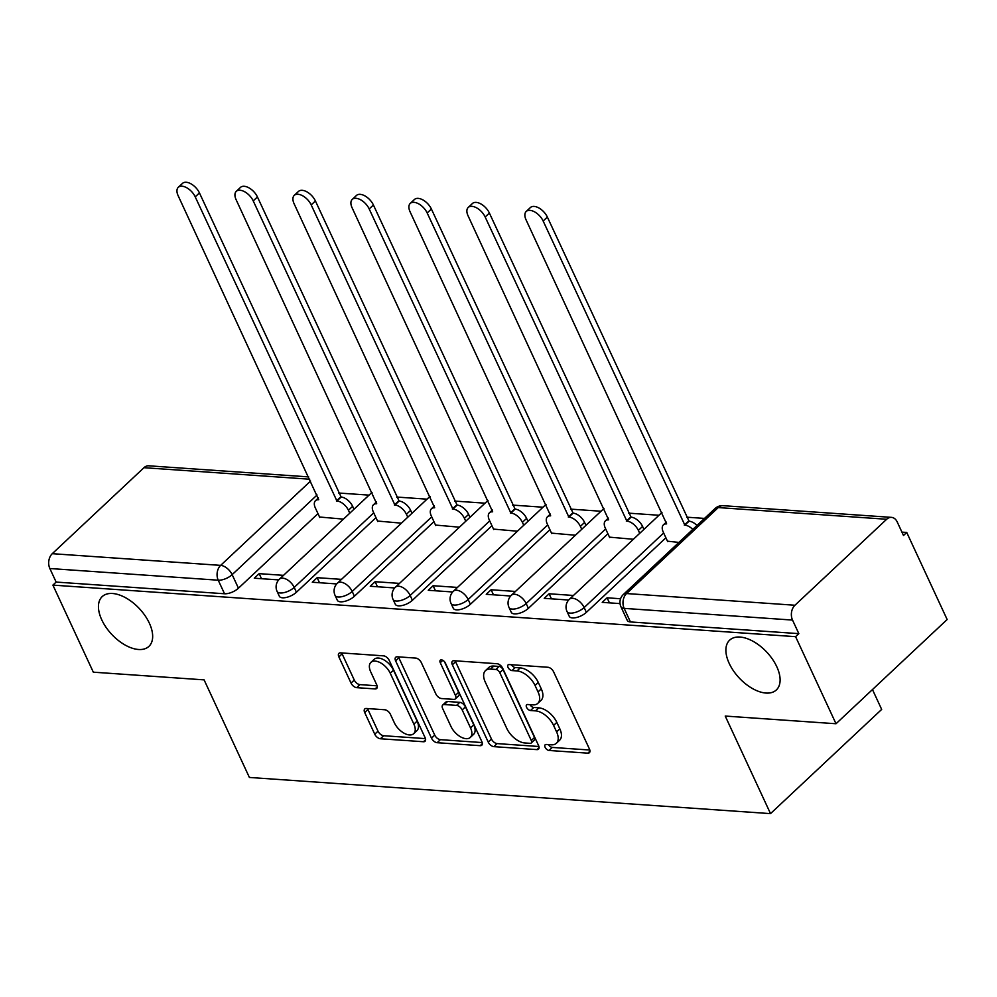 <?xml version="1.0" encoding="UTF-8"?>
<svg xmlns="http://www.w3.org/2000/svg" width="997" height="997" viewBox="0 0 997 997"><rect width="100%" height="100%" fill="white"/><g stroke="black" fill="none" stroke-linecap="round" stroke-linejoin="round"><path stroke-width="1.5" d="M545.11 747.289A3.664 2.031 -133.2 0 0 549.06 750.467L587.831 753.159A5.234 2.891 -133.2 0 0 589.414 752.685A5.234 2.891 -133.2 0 0 589.489 749.121L553.597 671.816A5.234 2.891 -133.2 0 0 547.964 667.267L509.193 664.575A3.664 2.031 -133.2 0 0 508.084 664.912A3.664 2.031 -133.2 0 0 508.034 667.404A3.664 2.031 -133.2 0 0 511.984 670.582L516.994 670.931A16.75 9.272 -133.2 0 1 535.053 685.487L538.044 691.93A16.75 9.272 -133.2 0 1 537.832 703.334A16.75 9.272 -133.2 0 1 532.747 704.867L527.737 704.518A3.664 2.031 -133.2 0 0 526.615 704.842A3.664 2.031 -133.2 0 0 526.578 707.347A3.664 2.031 -133.2 0 0 530.516 710.525L535.539 710.873A16.75 9.272 -133.2 0 1 553.597 725.43L556.588 731.873A16.75 9.272 -133.2 0 1 556.363 743.276A16.75 9.272 -133.2 0 1 551.291 744.809L546.269 744.46A3.664 2.031 -133.2 0 0 545.16 744.784A3.664 2.031 -133.2 0 0 545.11 747.289M548.537 744.609A3.664 2.031 -133.2 0 0 552.301 747.426L589.825 750.031M511.461 664.725A3.664 2.031 -133.2 0 0 515.225 667.554L520.235 667.89L516.994 670.931M530.005 704.667A3.664 2.031 -133.2 0 0 533.756 707.484L538.779 707.833L535.539 710.873M149.338 623.137A34.135 18.893 -133.2 0 0 125.996 597.963A34.135 18.893 -133.2 0 0 102.205 596.592A34.135 18.893 -133.2 0 0 101.756 619.835A34.135 18.893 -133.2 0 0 125.099 645.022A34.135 18.893 -133.2 0 0 148.902 646.392A34.135 18.893 -133.2 0 0 149.338 623.137M776.788 666.706A34.135 18.893 -133.2 0 0 753.445 641.52A34.135 18.893 -133.2 0 0 729.654 640.149A34.135 18.893 -133.2 0 0 729.206 663.404A34.135 18.893 -133.2 0 0 752.548 688.591A34.135 18.893 -133.2 0 0 776.351 689.949A34.135 18.893 -133.2 0 0 776.788 666.706M366.348 708.481A5.234 2.891 -133.2 0 0 364.765 708.954A5.234 2.891 -133.2 0 0 364.69 712.519L374.76 734.216A5.234 2.891 -133.2 0 0 380.405 738.752L423.463 741.743A5.234 2.891 -133.2 0 0 425.046 741.269A5.234 2.891 -133.2 0 0 425.108 737.705L389.229 660.4A5.234 2.891 -133.2 0 0 383.583 655.852L340.538 652.861A5.234 2.891 -133.2 0 0 338.943 653.334A5.234 2.891 -133.2 0 0 338.88 656.911L351.044 683.107A5.234 2.891 -133.2 0 0 356.677 687.656L375.109 688.927A5.234 2.891 -133.2 0 0 376.692 688.453A5.234 2.891 -133.2 0 0 376.766 684.889L370.734 671.903A14.008 7.752 -133.2 0 1 370.909 662.357A14.008 7.752 -133.2 0 1 380.68 662.918A14.008 7.752 -133.2 0 1 390.251 673.249L413.88 724.146A14.008 7.752 -133.2 0 1 413.693 733.68A14.008 7.752 -133.2 0 1 403.935 733.119A14.008 7.752 -133.2 0 1 394.351 722.788L390.413 714.313A5.234 2.891 -133.2 0 0 384.78 709.764L366.348 708.481M794.945 605.241L886.657 519.263A10.668 7.627 94 0 1 891.455 517.368A10.668 7.627 94 0 1 897.2 521.93L903.494 535.501L906.734 532.46L947.15 619.523L836.009 723.747L725.23 716.058L770.519 813.627L249.387 777.448L204.098 679.867L93.319 672.177L52.903 585.114L795.594 636.672L798.834 633.643L792.528 620.072L624.147 608.382A10.668 4.549 155.1 0 1 620.957 606.799L627.25 620.358A10.668 4.549 155.1 0 0 630.44 621.941L624.147 608.382A10.668 7.627 94 0 1 626.565 593.551L794.945 605.241A10.668 7.627 94 0 0 792.528 620.072M836.009 723.747L795.594 636.672M488.231 742.092A5.234 2.891 -133.2 0 0 493.876 746.641L536.934 749.619A5.234 2.891 -133.2 0 0 538.517 749.146A5.234 2.891 -133.2 0 0 538.579 745.582L502.7 668.277A5.234 2.891 -133.2 0 0 497.054 663.728L454.009 660.737A5.234 2.891 -133.2 0 0 452.414 661.223A5.234 2.891 -133.2 0 0 452.351 664.787L488.231 742.092L491.471 739.051A5.234 2.891 -133.2 0 0 497.117 743.6L538.928 746.504M480.193 745.681L437.147 742.703A5.234 2.891 -133.2 0 1 431.502 738.154L395.61 660.849A5.234 2.891 -133.2 0 1 395.684 657.285A5.234 2.891 -133.2 0 1 397.267 656.799L415.699 658.082A5.234 2.891 -133.2 0 1 421.332 662.631L435.888 693.987A5.234 2.891 -133.2 0 0 441.534 698.536L453.76 699.383A5.234 2.891 -133.2 0 0 455.342 698.897A5.234 2.891 -133.2 0 0 455.405 695.333L440.263 662.693A3.664 2.031 -133.2 0 1 440.313 660.201A3.664 2.031 -133.2 0 1 442.867 660.35A3.664 2.031 -133.2 0 1 445.372 663.055L481.85 741.643A5.234 2.891 -133.2 0 1 481.788 745.208A5.234 2.891 -133.2 0 1 480.193 745.681L482.361 743.662M317.981 513.629L238.445 588.205L232.151 574.646A10.668 4.549 155.1 0 1 218.231 580.204L49.85 568.514A10.668 7.627 -86 0 1 52.268 553.684L143.967 467.693A10.668 7.627 -86 0 1 148.777 465.811L308.671 476.902M906.734 532.46L901.924 532.124M704.493 518.415L686.671 517.181M658.98 515.262L628.683 513.156M600.992 511.237L570.695 509.131M543.004 507.211L512.707 505.105M485.016 503.186L454.719 501.08M427.04 499.161L396.731 497.054M369.052 495.123L338.743 493.029M872.462 689.563L881.672 709.415L770.519 813.627M52.903 585.114L56.144 582.074L49.85 568.514M667.479 541.172L678.895 542.418M620.57 598.748L607.086 597.814L609.429 602.861M607.086 597.814L602.225 602.362L620.034 603.596M609.491 537.146L633.382 539.265M573.437 595.471L549.098 593.776L551.441 598.836M549.098 593.776L544.237 598.337L568.651 600.032M551.503 533.121L575.394 535.239M515.449 591.445L491.11 589.75L493.453 594.81M491.11 589.75L486.249 594.312L510.663 596.007M493.515 529.095L517.406 531.214M457.461 587.42L433.122 585.725L435.465 590.785M433.122 585.725L428.261 590.286L452.675 591.981M435.527 525.07L459.418 527.189M399.473 583.395L375.134 581.7L377.477 586.759M375.134 581.7L370.273 586.261L394.687 587.956M377.539 521.045L401.43 523.163M341.485 579.369L317.146 577.674L319.489 582.734M317.146 577.674L312.285 582.236L336.699 583.93M375.969 517.655L296.433 592.23L294.202 587.42A10.668 4.549 155.1 0 1 284.22 592.579A10.668 4.549 155.1 0 1 277.091 591.395L279.322 596.206A10.668 4.549 -24.9 0 0 286.463 597.402A10.668 4.549 -24.9 0 0 296.433 592.23M433.957 521.68L354.421 596.256L352.19 591.445A10.668 4.549 155.1 0 1 342.208 596.605A10.668 4.549 155.1 0 1 335.079 595.421L337.31 600.231A10.668 4.549 -24.9 0 0 344.439 601.428A10.668 4.549 -24.9 0 0 354.421 596.256M491.945 525.706L412.409 600.281L410.178 595.471A10.668 4.549 155.1 0 1 400.196 600.63A10.668 4.549 155.1 0 1 393.067 599.446L395.298 604.257A10.668 4.549 -24.9 0 0 402.427 605.453A10.668 4.549 -24.9 0 0 412.409 600.281M549.933 529.731L470.397 604.307L468.166 599.496A10.668 4.549 155.1 0 1 458.184 604.656A10.668 4.549 155.1 0 1 451.055 603.472L453.286 608.282A10.668 4.549 -24.9 0 0 460.415 609.479A10.668 4.549 -24.9 0 0 470.397 604.307M607.921 533.756L528.385 608.332L526.154 603.521A10.668 4.549 155.1 0 1 516.172 608.693A10.668 4.549 155.1 0 1 509.043 607.497L511.274 612.308A10.668 4.549 -24.9 0 0 518.403 613.504A10.668 4.549 -24.9 0 0 528.385 608.332M665.909 537.782L586.373 612.357L584.142 607.547A10.668 4.549 155.1 0 1 574.16 612.719A10.668 4.549 155.1 0 1 567.031 611.522L569.262 616.333A10.668 4.549 -24.9 0 0 576.391 617.529A10.668 4.549 -24.9 0 0 586.373 612.357M283.497 575.344L259.158 573.649L254.297 578.21L278.711 579.905M319.551 517.019L343.442 519.125M259.158 573.649L261.501 578.709M56.144 582.074L224.537 593.763A10.668 4.549 -24.9 0 0 238.445 588.205M798.834 633.643L630.44 621.941M556.363 743.276L559.604 740.248A16.75 9.272 -133.2 0 0 559.828 728.832L556.588 731.873M538.779 707.833A16.75 9.272 -133.2 0 1 556.837 722.389L559.828 728.832M537.832 703.334L541.072 700.305A16.75 9.272 -133.2 0 0 541.284 688.89L538.044 691.93M520.235 667.89A16.75 9.272 -133.2 0 1 538.293 682.447L541.284 688.89M455.243 660.824A5.234 2.891 -133.2 0 0 455.592 661.746L491.471 739.051M530.13 743.338A3.664 2.031 -133.2 0 0 531.239 743.002A3.664 2.031 -133.2 0 0 531.289 740.509L499.784 672.651A3.664 2.031 -133.2 0 0 495.833 669.461L490.549 669.099A16.75 9.272 -133.2 0 0 485.464 670.62A16.75 9.272 -133.2 0 0 485.252 682.035L506.775 728.408A16.75 9.272 -133.2 0 0 524.833 742.964L530.13 743.338M531.239 743.002L534.479 739.961A3.664 2.031 -133.2 0 0 534.529 737.468L531.289 740.509M485.464 670.62L488.704 667.579A16.75 9.272 -133.2 0 1 493.789 666.058L499.073 666.432A3.664 2.031 -133.2 0 1 503.024 669.61L534.529 737.468M482.187 742.566L440.387 739.662L437.147 742.703M398.513 656.886A5.234 2.891 -133.2 0 0 398.85 657.808L434.742 735.113A5.234 2.891 -133.2 0 0 440.387 739.662M455.342 698.897L458.583 695.869A5.234 2.891 -133.2 0 0 458.645 692.304L444.413 661.609M450.993 726.514A14.008 7.752 -133.2 0 0 460.564 736.845A14.008 7.752 -133.2 0 0 470.335 737.406A14.008 7.752 -133.2 0 0 470.509 727.872L462.184 709.939A5.234 2.891 -133.2 0 0 456.551 705.39L444.326 704.543A5.234 2.891 -133.2 0 0 442.743 705.016A5.234 2.891 -133.2 0 0 442.668 708.58L450.993 726.514M470.335 737.406L473.575 734.365A14.008 7.752 -133.2 0 0 473.749 724.831L470.509 727.872M442.743 705.016L445.983 701.975A5.234 2.891 -133.2 0 1 447.566 701.502L459.791 702.349A5.234 2.891 -133.2 0 1 465.425 706.898L473.749 724.831M413.693 733.68L416.933 730.639A14.008 7.752 -133.2 0 0 417.12 721.105L413.88 724.146M370.909 662.357L374.149 659.316A14.008 7.752 -133.2 0 1 383.92 659.877A14.008 7.752 -133.2 0 1 393.491 670.208L417.12 721.105M341.772 652.948A5.234 2.891 -133.2 0 0 342.121 653.87L354.284 680.066A5.234 2.891 -133.2 0 0 359.917 684.615L377.103 685.811M367.594 708.568A5.234 2.891 -133.2 0 0 367.93 709.478L378 731.175A5.234 2.891 -133.2 0 0 383.646 735.724L425.457 738.627M692.778 529.407A10.668 5.907 -133.2 0 0 684.864 525.145L543.153 221.022A12.263 6.792 -133.2 0 0 534.766 211.975A12.263 6.792 -133.2 0 0 526.204 211.476A12.263 6.792 -133.2 0 0 526.055 219.839L666.644 523.886A10.668 5.907 -133.2 0 0 663.416 524.858A10.668 5.907 -133.2 0 0 663.267 532.124L667.691 541.645M526.204 211.476L530.416 207.526A12.263 6.792 46.8 0 1 538.978 208.024A12.263 6.792 46.8 0 1 547.365 217.072L689.077 521.194A10.668 5.907 46.8 0 1 696.99 525.456M688.516 521.157L684.303 525.107M639.725 533.32L638.367 530.392A10.668 5.907 -133.2 0 0 626.876 521.119L485.165 216.997A12.263 6.792 -133.2 0 0 476.778 207.949A12.263 6.792 -133.2 0 0 468.216 207.451A12.263 6.792 -133.2 0 0 468.067 215.813L608.656 519.861A10.668 5.907 -133.2 0 0 605.428 520.833A10.668 5.907 -133.2 0 0 605.291 528.098L609.703 537.62M468.216 207.451L472.428 203.5A12.263 6.792 46.8 0 1 480.99 203.999A12.263 6.792 46.8 0 1 489.377 213.046L631.089 517.169A10.668 5.907 46.8 0 1 642.579 526.441L638.367 530.392M643.937 529.37L642.579 526.441M630.528 517.131L626.315 521.082M581.737 529.282L580.379 526.366A10.668 5.907 -133.2 0 0 568.888 517.094L427.177 212.972A12.263 6.792 -133.2 0 0 418.79 203.924A12.263 6.792 -133.2 0 0 410.241 203.425A12.263 6.792 -133.2 0 0 410.079 211.788L550.668 515.835A10.668 5.907 -133.2 0 0 547.44 516.807A10.668 5.907 -133.2 0 0 547.303 524.061L551.715 533.594M410.241 203.425L414.453 199.475A12.263 6.792 46.8 0 1 423.002 199.973A12.263 6.792 46.8 0 1 431.389 209.021L573.101 513.143A10.668 5.907 46.8 0 1 584.591 522.416L580.379 526.366M585.949 525.344L584.591 522.416M572.54 513.106L568.327 517.057M523.749 525.257L522.391 522.341A10.668 5.907 -133.2 0 0 510.9 513.069L369.189 208.946A12.263 6.792 -133.2 0 0 360.802 199.899A12.263 6.792 -133.2 0 0 352.253 199.4A12.263 6.792 -133.2 0 0 352.091 207.762L492.68 511.81A10.668 5.907 -133.2 0 0 489.452 512.77A10.668 5.907 -133.2 0 0 489.315 520.035L493.727 529.569M352.253 199.4L356.465 195.449A12.263 6.792 46.8 0 1 365.014 195.948A12.263 6.792 46.8 0 1 373.401 204.996L515.113 509.118A10.668 5.907 46.8 0 1 526.603 518.39L522.391 522.341M527.961 521.319L526.603 518.39M514.552 509.081L510.339 513.031M465.761 521.232L464.403 518.315A10.668 5.907 -133.2 0 0 452.912 509.043L311.201 204.921A12.263 6.792 -133.2 0 0 302.814 195.873A12.263 6.792 -133.2 0 0 294.265 195.375A12.263 6.792 -133.2 0 0 294.103 203.737L434.692 507.785A10.668 5.907 -133.2 0 0 431.464 508.744A10.668 5.907 -133.2 0 0 431.327 516.01L435.751 525.544M294.265 195.375L298.477 191.424A12.263 6.792 46.8 0 1 307.026 191.923A12.263 6.792 46.8 0 1 315.413 200.97L457.125 505.093A10.668 5.907 46.8 0 1 468.615 514.365L464.403 518.315M469.973 517.281L468.615 514.365M456.564 505.055L452.351 509.006M407.773 517.206L406.415 514.29A10.668 5.907 -133.2 0 0 394.924 505.018L253.213 200.895A12.263 6.792 -133.2 0 0 244.826 191.848A12.263 6.792 -133.2 0 0 236.277 191.349A12.263 6.792 -133.2 0 0 236.115 199.699L376.704 503.759A10.668 5.907 -133.2 0 0 373.476 504.719A10.668 5.907 -133.2 0 0 373.339 511.984L377.763 521.518M236.277 191.349L240.489 187.399A12.263 6.792 46.8 0 1 249.038 187.897A12.263 6.792 46.8 0 1 257.425 196.945L399.136 501.067A10.668 5.907 46.8 0 1 410.627 510.339L406.415 514.29M411.985 513.256L410.627 510.339M398.576 501.03L394.363 504.981M349.785 513.181L348.427 510.265A10.668 5.907 -133.2 0 0 336.936 500.993L195.225 196.87A12.263 6.792 -133.2 0 0 186.838 187.81A12.263 6.792 -133.2 0 0 178.289 187.324A12.263 6.792 -133.2 0 0 178.127 195.674L318.716 499.734A10.668 5.907 -133.2 0 0 315.488 500.693A10.668 5.907 -133.2 0 0 315.351 507.959L319.775 517.493M178.289 187.324L182.501 183.373A12.263 6.792 46.8 0 1 191.05 183.872A12.263 6.792 46.8 0 1 199.437 192.92L341.148 497.042A10.668 5.907 46.8 0 1 352.639 506.314L348.427 510.265M353.997 509.23L352.639 506.314M340.588 497.005L336.375 500.955M552.301 747.426L549.06 750.467M515.225 667.554L511.984 670.582M533.756 707.484L530.516 710.525M317.071 495.011L232.151 574.646A10.668 5.907 46.8 0 0 220.649 565.374L310.59 481.04M309.731 479.208L143.967 467.693M52.268 553.684L220.649 565.374A10.668 7.627 94 0 0 218.231 580.204L224.537 593.763M886.657 519.263L718.264 507.573L626.565 593.551A10.668 5.907 -133.2 0 0 623.337 594.524A10.668 10.668 0 0 0 620.957 606.799M373.738 512.844L294.202 587.42A10.668 5.907 46.8 0 0 282.699 578.148A10.668 5.907 46.8 0 0 279.472 579.12A10.668 10.668 0 0 0 277.091 591.395M431.726 516.87L352.19 591.445A10.668 5.907 46.8 0 0 340.687 582.173A10.668 5.907 46.8 0 0 337.46 583.145A10.668 10.668 0 0 0 335.079 595.421M489.701 520.895L410.178 595.471A10.668 5.907 46.8 0 0 398.675 586.199A10.668 5.907 46.8 0 0 395.448 587.171A10.668 10.668 0 0 0 393.067 599.446M547.689 524.921L468.166 599.496A10.668 5.907 46.8 0 0 456.663 590.224A10.668 5.907 46.8 0 0 453.436 591.196A10.668 10.668 0 0 0 451.055 603.472M605.678 528.946L526.154 603.521A10.668 5.907 46.8 0 0 514.651 594.249A10.668 5.907 46.8 0 0 511.424 595.221A10.668 10.668 0 0 0 509.043 607.497M663.666 532.971L584.142 607.547A10.668 5.907 46.8 0 0 572.639 598.275A10.668 5.907 46.8 0 0 569.412 599.247A10.668 10.668 0 0 0 567.031 611.522M569.412 599.247L661.111 513.268A10.668 5.907 46.8 0 1 661.983 512.67M511.424 595.221L603.123 509.243A10.668 5.907 46.8 0 1 603.995 508.644M453.436 591.196L545.135 505.217A10.668 5.907 46.8 0 1 546.007 504.619M395.448 587.171L487.147 501.192A10.668 5.907 46.8 0 1 488.019 500.594M337.46 583.145L429.159 497.154A10.668 5.907 46.8 0 1 430.031 496.568M279.472 579.12L371.171 493.129A10.668 5.907 46.8 0 1 372.043 492.543M715.036 508.545A10.668 5.907 -133.2 0 1 718.264 507.573A10.668 7.627 -86 0 1 723.074 505.678A10.668 10.668 0 0 0 715.036 508.545L623.337 594.524M556.837 722.389L553.597 725.43M538.293 682.447L535.053 685.487M589.987 751.127L587.831 753.159M455.592 661.746L452.351 664.787M539.09 747.6L536.934 749.619M497.117 743.6L493.876 746.641M503.024 669.61L499.784 672.651M499.073 666.432L495.833 669.461M493.789 666.058L490.549 669.099M434.742 735.113L431.502 738.154M398.85 657.808L395.61 660.849M458.645 692.304L455.405 695.333M442.805 660.313L440.263 662.693M465.425 706.898L462.184 709.939M459.791 702.349L456.551 705.39M447.566 701.502L444.326 704.543M393.491 670.208L390.251 673.249M377.277 686.896L375.109 688.927M359.917 684.615L356.677 687.656M354.284 680.066L351.044 683.107M342.121 653.87L338.88 656.911M425.619 739.712L423.463 741.743M383.646 735.724L380.405 738.752M378 731.175L374.76 734.216M367.93 709.478L364.69 712.519M689.077 521.194L684.864 525.145M547.365 217.072L543.153 221.022M631.089 517.169L626.876 521.119M489.377 213.046L485.165 216.997M573.101 513.143L568.888 517.094M431.389 209.021L427.177 212.972M515.113 509.118L510.9 513.069M373.401 204.996L369.189 208.946M457.125 505.093L452.912 509.043M315.413 200.97L311.201 204.921M399.136 501.067L394.924 505.018M257.425 196.945L253.213 200.895M341.148 497.042L336.936 500.993M199.437 192.92L195.225 196.87M661.933 512.57A10.668 10.668 0 0 0 661.111 513.268M603.945 508.545A10.668 10.668 0 0 0 603.123 509.243M545.957 504.519A10.668 10.668 0 0 0 545.135 505.217M487.969 500.494A10.668 10.668 0 0 0 487.147 501.192M429.981 496.469A10.668 10.668 0 0 0 429.159 497.154M371.993 492.443A10.668 10.668 0 0 0 371.171 493.129M891.455 517.368L723.074 505.678M666.357 522.092L663.416 524.858M608.369 518.066L605.428 520.833M550.381 514.041L547.44 516.807M492.393 510.015L489.452 512.77M434.405 505.99L431.464 508.744M376.417 501.965L373.476 504.719M318.429 497.939L315.488 500.693"/></g></svg>
